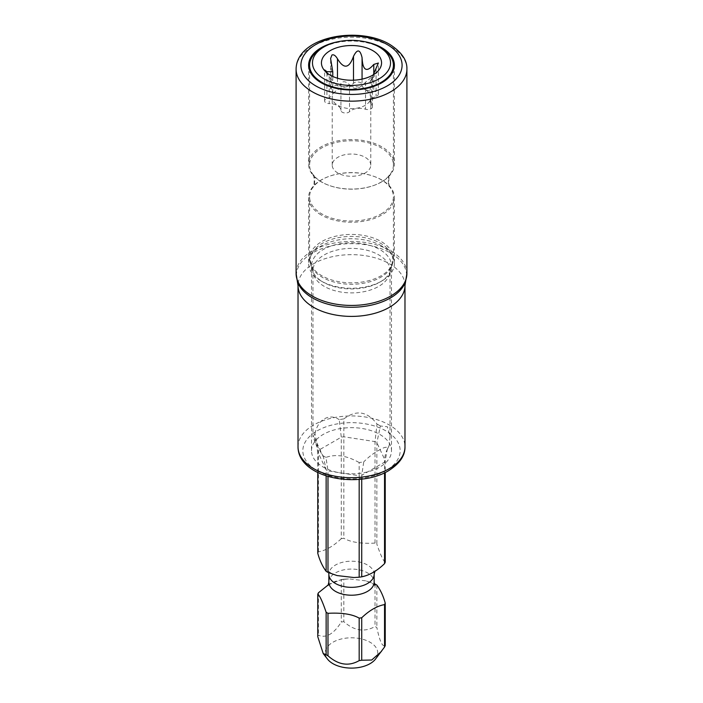 <?xml version="1.0" encoding="UTF-8"?>
<svg xmlns="http://www.w3.org/2000/svg" width="703" height="703" viewBox="0 0 703 703"><rect width="100%" height="100%" fill="white"/><g stroke="black" fill="none" stroke-linecap="round" stroke-linejoin="round"><path stroke-width="0.53" stroke-dasharray="3.52 2.64" d="M375.464 659.133A26.248 15.15 0 0 0 370.059 642.234A26.248 15.15 0 0 0 336.614 640.468A26.248 15.15 0 0 0 327.536 659.133M375.015 584.017L375.015 626.496A34.596 19.974 180 0 1 375.964 627.023A34.596 19.974 180 0 1 376.87 627.568C379.664 641.171 382.45 647.173 385.226 645.582M317.774 636.716A34.596 19.974 180 0 1 318.45 635.248C326.087 638.421 333.697 634.018 341.28 622.067A34.596 19.974 180 0 1 343.82 621.672C354.25 630.863 364.646 632.472 375.015 626.496M343.837 418.926A38.542 22.25 0 0 0 339.25 419.638L341.28 437.178L341.28 538.665A34.596 19.974 180 0 1 343.82 538.27L343.837 418.926C356.228 409.533 367.291 411.237 377.019 424.058L375.015 441.607L375.015 543.094A34.596 19.974 180 0 1 375.964 543.621A34.596 19.974 180 0 1 376.87 544.166L376.87 442.679L380.385 426L387.335 426.739L390.042 436.335L389.277 445.157L387.248 449.604L385.226 460.693L385.226 472.504M361.72 479.138L361.72 475.342A34.596 19.974 180 0 1 359.18 475.729L359.163 462.539A38.542 22.25 0 0 0 363.75 461.836L361.72 475.342L384.55 462.161L384.55 472.829M376.87 585.098L376.87 627.568M328.363 584.817L341.28 579.588L341.28 622.067M341.28 579.588A34.596 19.974 180 0 1 343.82 579.193L343.82 621.672M375.015 543.094C361.034 543.823 350.639 542.215 343.82 538.27M341.28 538.665C333.547 546.038 325.937 550.431 318.45 551.846A34.596 19.974 180 0 0 317.774 553.314M385.226 562.172C383.293 560.897 380.508 554.895 376.87 544.166M343.82 579.193L349.127 578.894L366.017 580.863L374.312 583.762M318.45 551.846L318.45 450.359L314.953 433.663A38.542 22.25 0 0 0 313.723 436.308L314.733 438.312L317.774 451.827A34.596 19.974 180 0 1 318.45 450.359L341.28 437.178A34.596 19.974 0 0 1 343.82 436.783L375.015 441.607A34.596 19.974 0 0 1 376.87 442.679L385.226 460.693A34.596 19.974 0 0 1 384.55 462.161C384.559 456.792 385.727 452.011 388.047 447.811C386.465 446.633 383.372 447.477 378.75 450.351C373.855 452.969 368.855 456.801 363.75 461.836M388.047 447.811A38.542 22.25 0 0 0 388.179 447.565A38.542 22.25 0 0 0 389.277 445.157M380.385 426A38.542 22.25 0 0 0 377.019 424.058M314.953 433.663C316.535 426.58 319.628 421.659 324.25 418.874C329.145 416.167 334.145 416.422 339.25 419.638M381.14 48.129A41.916 24.201 0 0 0 321.86 48.129M381.14 182.077A41.916 24.201 0 0 0 389.638 175.012A41.916 24.201 0 0 0 393.416 164.968A41.916 24.201 0 0 0 367.537 142.612A41.916 24.201 0 0 0 321.86 147.858A41.916 24.201 0 0 0 309.584 164.968A41.916 24.201 0 0 0 313.362 175.012A41.916 24.201 0 0 0 381.14 182.077M381.14 213.932A41.916 24.201 0 0 0 393.416 196.822A41.916 24.201 0 0 0 389.638 186.778A41.916 24.201 0 0 0 321.86 179.704A41.916 24.201 0 0 0 313.362 186.778A41.916 24.201 0 0 0 309.584 196.822A41.916 24.201 0 0 0 335.463 219.178A41.916 24.201 0 0 0 381.14 213.932M325.41 71.504L329.215 76.609L329.215 103.596A11.758 6.784 180 0 1 340.937 110.362A4.587 2.645 0 0 0 344.338 112.919A4.587 2.645 0 0 0 349.496 111.689A11.758 6.784 180 0 1 365.525 109.211A4.587 2.645 0 0 0 372.397 106.918A4.587 2.645 0 0 0 371.79 105.591A11.758 6.784 180 0 1 370.226 102.216A11.758 6.784 180 0 1 376.079 96.346A4.587 2.645 0 0 0 378.372 94.053A4.587 2.645 0 0 0 373.785 91.399A11.758 6.784 180 0 1 362.063 84.632A4.587 2.645 0 0 0 358.662 82.075A4.587 2.645 0 0 0 353.504 83.305A11.758 6.784 180 0 1 337.475 85.784A4.587 2.645 0 0 0 330.603 88.077A4.587 2.645 0 0 0 331.21 89.404A11.758 6.784 180 0 1 332.774 92.778A11.758 6.784 180 0 1 326.921 98.648A4.587 2.645 0 0 0 324.628 100.942A4.587 2.645 0 0 0 329.215 103.596M372.397 106.918L372.397 77.321L371.052 77.576L365.525 82.233C359.128 89.413 353.785 90.239 349.496 84.712C345.753 81.24 342.906 80.801 340.937 83.385C340.296 88.218 336.386 85.959 329.215 76.609M372.397 77.321L371.79 78.613L371.79 105.591M373.214 74.887L370.226 81.223L371.79 78.613M365.129 89.633A19.271 11.125 0 0 0 344.127 87.216A19.271 11.125 0 0 0 332.229 97.497A19.271 11.125 0 0 0 337.871 105.362A19.271 11.125 0 0 0 358.873 107.779A19.271 11.125 0 0 0 370.771 97.497A19.271 11.125 0 0 0 365.129 89.633M370.771 165.161A19.271 11.125 180 0 0 365.129 157.287A19.271 11.125 0 0 0 344.127 154.88A19.271 11.125 0 0 0 332.229 165.161A19.271 11.125 0 0 0 337.871 173.026A19.271 11.125 180 0 0 358.873 175.434A19.271 11.125 180 0 0 370.771 165.161L370.771 97.497M322.615 455.465A38.542 22.25 0 0 0 325.981 457.407L327.985 470.905A34.596 19.974 180 0 1 326.13 469.832L323.494 457.187L322.615 455.465C314.584 441.66 311.622 435.271 313.723 436.308L312.958 436.335L312.958 270.637A38.542 22.25 0 0 0 336.755 291.191A38.542 22.25 0 0 0 378.75 286.367A38.542 22.25 0 0 0 390.042 270.637A38.542 22.25 0 0 0 366.245 250.075A38.542 22.25 0 0 0 324.25 254.899A38.542 22.25 0 0 0 312.958 270.637L312.571 268.537A41.433 23.92 0 0 0 380.798 277.263A41.433 23.92 0 0 0 390.429 268.537A41.433 23.92 0 0 0 373.768 240.171A41.433 23.92 0 0 0 322.202 243.431A41.433 23.92 0 0 0 312.571 268.537L309.584 258.634A41.916 24.201 0 0 0 335.463 280.989A41.916 24.201 0 0 0 381.14 275.743A41.916 24.201 0 0 0 393.416 258.634A41.916 24.201 0 0 0 367.537 236.27A41.916 24.201 0 0 0 321.86 241.516A41.916 24.201 0 0 0 309.584 258.634L309.584 196.822M359.163 462.539C346.772 455.57 335.709 453.857 325.981 457.407M326.13 475.878L326.13 469.832L317.774 451.827L317.774 472.504M359.18 479.393L359.18 475.729L327.985 470.905L327.985 476.449M318.45 592.77L318.45 635.248M337.862 41.767A42.883 24.754 180 0 1 365.138 41.767M321.183 214.977A42.883 24.754 180 0 1 308.617 197.473A42.883 24.754 180 0 1 312.958 186.62A42.883 24.754 180 0 1 321.183 179.968A42.883 24.754 180 0 1 381.817 179.968A42.883 24.754 180 0 1 390.042 186.62A42.883 24.754 180 0 1 394.383 197.473A42.883 24.754 180 0 1 381.817 214.977A42.883 24.754 180 0 1 321.183 214.977M381.817 245.997A42.883 24.754 0 0 0 335.094 240.628A42.883 24.754 0 0 0 308.617 263.502A42.883 24.754 0 0 0 321.183 281.007L321.183 281.007A42.883 24.754 0 0 0 381.817 281.007A42.883 24.754 0 0 0 394.383 263.502A42.883 24.754 0 0 0 381.817 245.997M321.183 181.822A42.883 24.754 180 0 1 312.958 175.161A42.883 24.754 180 0 1 308.617 164.317A42.883 24.754 180 0 1 321.183 146.813A42.883 24.754 180 0 1 381.817 146.813A42.883 24.754 180 0 1 394.383 164.317A42.883 24.754 180 0 1 390.042 175.161A42.883 24.754 180 0 1 381.817 181.822A42.883 24.754 180 0 1 321.183 181.822M321.183 281.007L323.222 282.184A39.992 23.085 0 0 0 379.778 282.184L379.778 282.184A39.992 23.085 0 0 0 391.492 265.866A39.992 23.085 0 0 0 379.778 249.539A39.992 23.085 0 0 0 323.222 249.539A39.992 23.085 0 0 0 311.508 265.866A39.992 23.085 0 0 0 323.222 282.184L321.183 281.007M311.508 450.755A39.992 23.085 0 0 1 323.222 434.428A39.992 23.085 180 0 1 366.799 429.419A39.992 23.085 180 0 1 391.492 450.755A39.992 23.085 180 0 1 379.778 467.073A39.992 23.085 0 0 1 336.201 472.082A39.992 23.085 0 0 1 311.508 450.755L311.508 265.866M374.145 574.272A22.645 13.076 180 0 0 367.511 565.027A22.645 13.076 0 0 0 342.836 562.198A22.645 13.076 0 0 0 328.855 574.272M328.855 582.137A22.645 13.076 0 0 1 342.836 570.063A22.645 13.076 0 0 1 367.511 572.892A22.645 13.076 180 0 1 374.145 582.137M365.525 82.233L365.525 109.211M349.496 84.712L349.496 111.689M340.937 83.385L340.937 110.362M326.921 72.875L326.921 98.648M331.21 62.418L331.21 89.404M337.475 78.235L337.475 85.784M353.504 80.195L353.504 83.305M362.063 79.131L362.063 84.632M373.785 73.718L373.785 91.399M376.079 69.36L376.079 96.346M385.912 470.615A48.656 28.094 180 0 1 317.088 470.615A48.656 28.094 180 0 1 317.088 430.886A48.656 28.094 180 0 1 385.912 430.886A48.656 28.094 180 0 1 385.912 470.615M298.019 446.818A53.481 30.879 180 0 1 313.687 424.981A53.481 30.879 180 0 1 371.966 418.294A53.481 30.879 180 0 1 404.981 446.818M404.981 285.532A53.481 30.879 0 0 0 371.966 257.008A53.481 30.879 0 0 0 313.687 263.704A53.481 30.879 0 0 0 298.019 285.532M405.613 281.42A55.08 31.802 0 0 0 377.274 247.351A55.08 31.802 0 0 0 312.554 252.975A55.08 31.802 0 0 0 297.387 281.42M406.905 273.449A55.405 31.986 0 0 0 372.704 243.897A55.405 31.986 0 0 0 312.325 250.83A55.405 31.986 0 0 0 296.095 273.449M406.905 69.175A55.405 31.986 0 0 0 390.675 46.556A55.405 31.986 0 0 0 330.296 39.623A55.405 31.986 0 0 0 296.095 69.175M336.983 575.555L330.7 572.927L328.002 570.898L328.688 572.646M374.637 571.592L374.998 570.898C375.402 570.344 371.834 576.179 353.873 577.523M374.998 585.511L372.3 583.481L366.017 580.863M328.002 585.511C327.598 586.065 331.166 580.23 349.127 578.894M390.042 436.335L390.042 270.637L393.416 258.634L393.416 196.822M393.416 164.968L393.416 70.458M389.638 175.012L389.638 175.003C387.907 174.66 387.915 187.139 389.638 186.778L389.638 186.778M313.362 175.012L313.362 175.003C315.093 174.66 315.085 187.139 313.362 186.778L313.362 186.778M309.584 164.968L309.584 70.458M328.169 75.274L324.057 69.966M370.226 102.216L370.226 81.223L378.943 69.966M324.628 100.942L324.628 69.966M332.774 92.778L332.774 76.46M330.603 88.077L330.603 58.49M378.372 94.053L378.372 63.129M332.229 165.161L332.229 97.497M388.179 447.565L387.248 449.604M323.494 457.187L314.733 438.312M308.617 197.473L308.617 263.502M308.617 65.238L308.617 164.317M312.958 175.161L312.923 175.117C314.601 174.783 314.593 187.024 312.923 186.673L312.958 186.62M394.383 197.473L394.383 263.502M394.383 65.238L394.383 164.317M379.778 282.184L381.817 281.007M391.492 450.755L391.492 265.866M390.042 186.62L390.077 186.673C388.399 187.007 388.408 174.766 390.077 175.117L390.042 175.161"/><path stroke-width="1.05" d="M384.55 604.571C377.028 605.995 369.418 610.389 361.72 617.752A34.596 19.974 180 0 1 359.18 618.139C352.291 614.185 341.895 612.577 327.985 613.315A34.596 19.974 180 0 1 327.036 612.788A34.596 19.974 180 0 1 326.13 612.243C322.475 601.478 319.689 595.476 317.774 594.237L317.774 636.716L323.213 653.553L327.536 659.133A26.248 15.15 0 0 0 332.941 663.667A26.248 15.15 0 0 0 375.464 659.133L384.55 647.041A34.596 19.974 180 0 0 385.226 645.582L385.226 603.104A34.596 19.974 180 0 1 384.55 604.571L384.55 647.041M361.72 617.752L361.72 660.231L371.711 660.02L381.395 651.47M361.72 660.231A34.596 19.974 180 0 1 359.18 660.618C348.75 666.585 338.354 664.976 327.985 655.794A34.596 19.974 180 0 1 327.036 655.266A34.596 19.974 180 0 1 326.13 654.721L323.213 653.553M385.226 472.504L385.226 562.172A34.596 19.974 180 0 1 384.55 563.639L384.55 472.829M374.312 583.762L375.015 584.017A34.596 19.974 180 0 1 375.964 584.545A34.596 19.974 180 0 1 376.87 585.098C380.525 590.063 383.311 596.065 385.226 603.104M317.774 472.504L317.774 553.314C319.707 560.388 322.492 566.39 326.13 571.319A34.596 19.974 180 0 0 327.036 571.864A34.596 19.974 180 0 0 327.985 572.391L336.983 575.555L353.873 577.523L359.18 577.216A34.596 19.974 180 0 0 361.72 576.82C369.453 575.265 377.063 570.871 384.55 563.639M317.774 594.237A34.596 19.974 180 0 1 318.45 592.77L328.363 584.817M381.14 82.356A41.916 24.201 0 0 0 393.416 65.238A41.916 24.201 0 0 0 381.14 48.129L379.093 46.952A39.025 22.531 0 0 0 323.907 46.952L321.86 48.129A41.916 24.201 0 0 0 309.584 65.238A41.916 24.201 0 0 0 335.463 87.594A41.916 24.201 0 0 0 381.14 82.356M321.86 48.129L323.907 46.952A39.025 22.531 0 0 0 323.907 78.815A39.025 22.531 0 0 0 379.093 78.815A39.025 22.531 0 0 0 379.093 46.952M372.757 75.151A30.062 17.355 180 0 1 324.057 69.966A30.062 17.355 180 0 1 330.243 50.607A30.062 17.355 180 0 1 368.548 48.586A30.062 17.355 180 0 1 378.943 69.966A30.062 17.355 180 0 1 372.757 75.151M373.214 74.887L378.372 63.024L373.785 64.421C366.615 72.84 362.704 70.581 362.063 57.646C360.094 49.228 357.247 48.779 353.504 56.328C349.215 68.56 343.872 69.386 337.475 58.806C335.542 55.563 333.705 54.298 331.948 55.001L330.603 58.49L332.774 71.785L326.921 71.671L324.628 69.913L325.41 71.504M326.13 475.878L326.13 571.319M326.13 612.243L326.13 654.721M327.985 476.449L327.985 572.391M361.72 479.138L361.72 576.82M359.18 479.393L359.18 577.216M359.18 618.139L359.18 660.618M327.985 613.315L327.985 655.794M365.138 41.767A42.883 24.754 180 0 1 381.817 47.734A42.883 24.754 180 0 1 394.383 65.238A42.883 24.754 180 0 1 367.906 88.112A42.883 24.754 180 0 1 321.183 82.743A42.883 24.754 180 0 1 308.617 65.238A42.883 24.754 180 0 1 337.862 41.767M328.688 572.646L328.855 574.272A22.645 13.076 0 0 0 335.489 583.516A22.645 13.076 180 0 0 360.164 586.346A22.645 13.076 180 0 0 374.145 574.272L374.998 570.898M374.998 585.511L374.145 582.137A22.645 13.076 180 0 1 360.164 594.22A22.645 13.076 180 0 1 335.489 591.381A22.645 13.076 0 0 1 328.855 582.137L328.855 574.272M326.921 71.671L326.921 72.875M337.475 58.806L337.475 78.235M353.504 56.328L353.504 80.195M362.063 57.646L362.063 79.131M373.785 64.421L373.785 73.718M387.274 44.588A50.59 29.21 0 0 0 315.726 44.588A50.59 29.21 0 0 0 315.726 85.889A50.59 29.21 0 0 0 387.274 85.889A50.59 29.21 0 0 0 387.274 44.588M389.313 468.646A53.481 30.879 180 0 1 331.034 475.342A53.481 30.879 180 0 1 298.019 446.818L298.019 285.532A53.481 30.879 0 0 0 331.034 314.056A53.481 30.879 0 0 0 389.313 307.36A53.481 30.879 0 0 0 404.981 285.532L404.981 446.818A53.481 30.879 180 0 1 389.313 468.646M297.387 281.42A55.08 31.802 0 0 0 335.305 305.858A55.08 31.802 0 0 0 390.446 297.949A55.08 31.802 0 0 0 405.613 281.42L406.905 273.449A55.405 31.986 0 0 1 390.675 296.068A55.405 31.986 0 0 1 330.296 303.002A55.405 31.986 0 0 1 296.095 273.449L298.019 285.532M406.905 69.175C407.257 60.203 401.51 51.925 389.682 44.351C358.583 25.668 296.517 36.556 296.095 69.175A55.405 31.986 0 0 0 312.325 91.794A55.405 31.986 0 0 0 372.704 98.728A55.405 31.986 0 0 0 406.905 69.175L406.905 273.449M374.145 582.137L374.145 574.272M328.855 582.137L328.002 585.511M393.416 70.458L393.416 65.238M309.584 70.458L309.584 65.238M332.774 76.46L332.774 71.785M404.981 446.818C405.148 455.764 399.594 463.778 388.32 470.852C358.196 489.086 298.098 477.987 298.019 446.818M296.095 69.175L296.095 273.449M405.613 281.42L404.981 285.532"/></g></svg>
